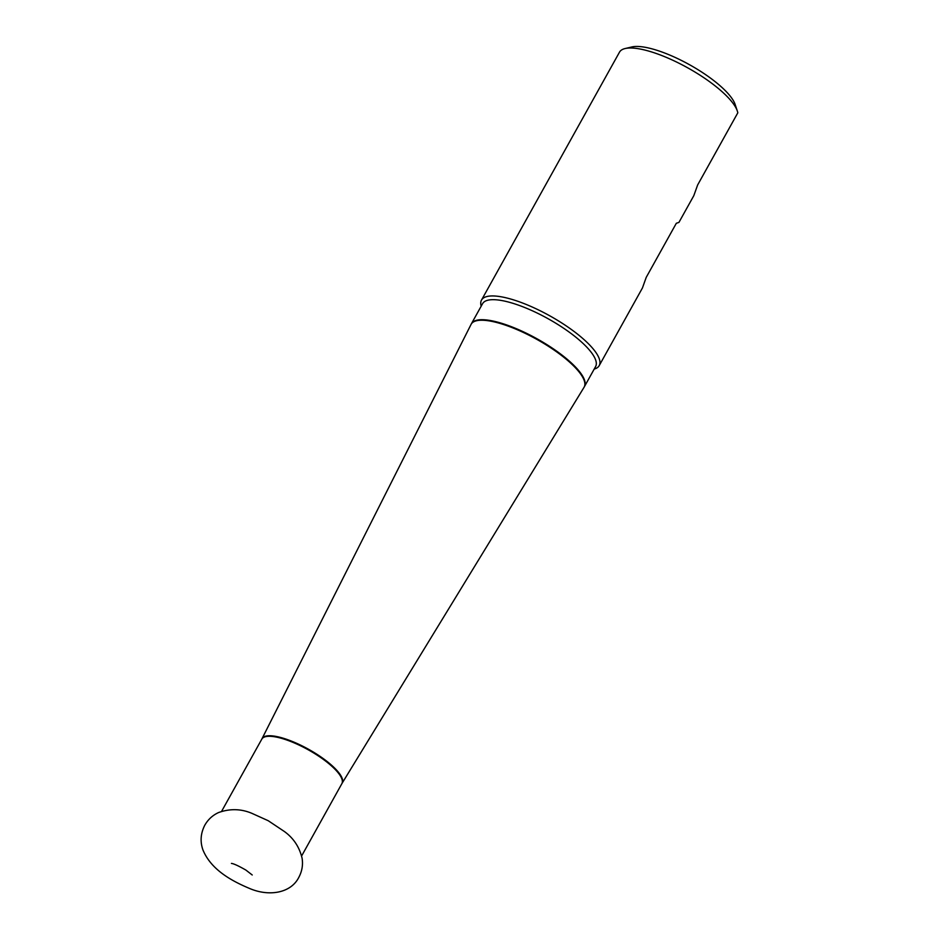 <?xml version="1.0" encoding="UTF-8"?>
<svg xmlns="http://www.w3.org/2000/svg" width="939" height="939" viewBox="0 0 939 939"><rect width="100%" height="100%" fill="white"/><g stroke="black" fill="none" stroke-linecap="round" stroke-linejoin="round"><path stroke-width="1.41" d="M599.211 365.623L642.452 287.944L646.22 277.369L676.326 223.271L678.92 222.414L693.78 195.723L697.654 184.948L737.808 112.821A67.362 19.473 -150.9 0 0 737.326 111.013A67.362 19.473 -150.9 0 0 687.829 67.901A67.362 19.473 -150.9 0 0 625.104 48.546A67.362 19.473 -150.9 0 0 619.494 52.161L481.496 300.093A67.362 19.473 29.1 0 1 523.457 303.356A67.362 19.473 29.1 0 1 599.211 365.623A67.362 19.473 29.1 0 1 594.211 369.074M481.191 306.173A67.362 19.473 29.1 0 1 481.496 300.093M625.104 48.546L631.865 46.95A61.974 17.911 29.1 0 1 689.578 64.756A61.974 17.911 29.1 0 1 735.12 104.417L737.326 111.013M522.882 306.795A64.674 18.698 -150.9 0 0 482.587 303.661L471.448 323.685A64.674 18.698 29.1 0 1 511.732 326.819A64.674 18.698 29.1 0 1 584.457 386.586L595.608 366.562A64.674 18.698 -150.9 0 0 522.882 306.795M301.642 855.934L341.866 783.666A45.811 13.24 -150.9 0 0 308.274 749.815A45.811 13.24 -150.9 0 0 261.817 739.11L262.016 738.711A45.823 13.24 29.1 0 1 308.567 749.287A45.823 13.24 29.1 0 1 342.089 783.279L584.046 387.302A64.662 18.686 -150.9 0 0 511.45 327.347A64.662 18.686 -150.9 0 0 471.061 324.413L471.448 323.685M262.016 738.711L471.061 324.413M221.581 811.378L261.817 739.11M584.457 386.586L584.046 387.302M252.227 874.984L245.889 870.077C238.565 865.887 233.741 863.657 231.428 863.411M249.34 888.364C268.824 896.827 290.82 893.271 298.778 877.425C302.041 871.322 303.156 864.936 302.1 858.269C299.424 847.013 293.496 838.081 284.329 831.473L268.214 820.709L251.84 813.315C241.018 808.761 229.949 808.502 218.611 812.54C212.719 815.205 208.129 819.407 204.831 825.135C200.641 833.316 199.995 841.555 202.918 849.865C211.075 869.901 232.003 881.052 249.34 888.364"/></g></svg>
